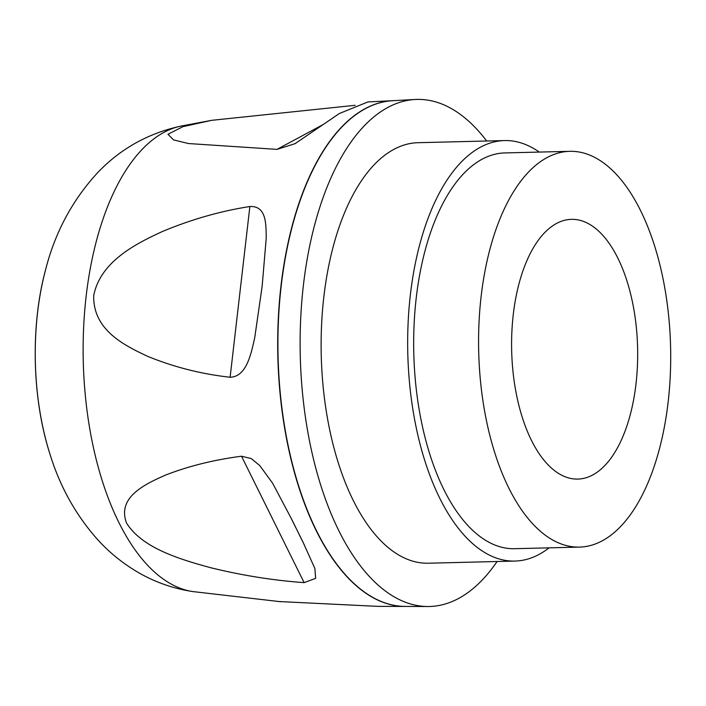 <?xml version="1.0" encoding="UTF-8"?>
<svg xmlns="http://www.w3.org/2000/svg" width="706" height="706" viewBox="0 0 706 706"><rect width="100%" height="100%" fill="white"/><g stroke="black" fill="none" stroke-linecap="round" stroke-linejoin="round"><path stroke-width="1.06" d="M635.991 383.94A129.904 62.975 -91.4 0 1 577.852 479.074A129.904 62.975 -91.4 0 1 513.28 314.479A129.904 62.975 -91.4 0 1 571.428 219.345A129.904 62.975 -91.4 0 1 635.991 383.94M481.148 296.282A197.945 95.963 88.6 0 0 579.538 547.097A197.945 95.963 88.6 0 0 668.132 402.138A197.945 95.963 88.6 0 0 569.742 151.322A197.945 95.963 88.6 0 0 481.148 296.282M569.742 151.322L504.843 152.928A197.945 95.963 88.6 0 0 416.24 297.888A197.945 95.963 88.6 0 0 514.63 548.703L579.538 547.097M539.287 152.081A210.317 101.964 88.6 0 0 504.534 140.565A210.317 101.964 88.6 0 0 410.398 294.579A210.317 101.964 88.6 0 0 514.939 561.067A210.317 101.964 88.6 0 0 549.074 547.847M504.534 140.565L417.996 142.7A210.317 101.964 88.6 0 0 323.86 296.723A210.317 101.964 88.6 0 0 428.401 563.212L514.939 561.067M486.69 141.006A253.622 122.959 88.6 0 0 451.469 108.636A253.622 122.959 88.6 0 0 415.181 99.484A253.622 122.959 88.6 0 0 300.544 322.024A253.622 122.959 88.6 0 0 394.928 597.276A253.622 122.959 88.6 0 0 427.73 606.516A253.622 122.959 88.6 0 0 497.095 561.508M427.73 606.516L405.2 606.419A252.96 122.641 -91.4 0 1 372.486 597.205A252.96 122.641 -91.4 0 1 281.209 285.877A252.96 122.641 -91.4 0 1 392.686 100.702L415.181 99.484M367.888 101.938L393.189 100.649A252.986 122.65 -91.4 0 1 394.292 100.614L393.189 100.649A252.986 122.65 -91.4 0 0 278.146 321.936A252.986 122.65 -91.4 0 0 372.265 597.232A252.986 122.65 -91.4 0 0 405.703 606.436L406.815 606.419A252.986 122.65 -91.4 0 1 405.703 606.436L377.939 606.375L277.59 601.468M304.127 582.626L315.644 578.355L314.867 568.471L303.077 542.287L291.428 518.76L272.64 483.248L259.773 465.581L251.23 458.556L241.514 456.226C213.83 459.835 188.431 466.154 165.31 475.173C144.351 484.466 117.037 497.403 126.48 522.917C142.047 548.368 181.151 559.629 210.644 567.712C242.246 575.461 273.407 580.438 304.127 582.626L241.514 456.226M230.121 377.251C246.721 376.739 251.08 353.591 254.672 338.042L262.12 286.53L266.233 238.081C266.012 224.19 266.55 205.684 249.871 206.523C220.404 211.12 191.229 219.46 162.354 231.533C135.87 243.72 100.393 261.485 93.713 295.567C92.839 329.967 124.238 345.41 147.995 356.486C174.135 367.138 201.51 374.065 230.121 377.251L249.871 206.523M355.215 105.3L211.606 120.338L182.942 126.665L167.957 134.264L173.535 139.903L188.537 143.547L277.017 149.372L295.055 143.671L339.286 113.56L367.897 101.946M45.581 269.771C30.252 326.251 32.052 399.049 50.161 454.717A178.618 86.591 88.6 0 1 45.581 269.771C54.989 232.653 72.215 200.442 97.243 173.111C120.108 148.922 148.11 133.222 181.257 126.03A233.668 113.287 88.6 0 0 83.255 338.183A233.668 113.287 88.6 0 0 170.473 583.668A233.668 113.287 88.6 0 0 192.773 591.566L280.856 601.741M277.017 149.372L323.524 124.344M50.161 454.717C60.275 487.378 76.389 515.998 98.496 540.558C110.357 553.433 123.974 564.279 139.347 573.087C155.929 582.503 173.738 588.663 192.773 591.566M291.384 518.778L295.911 527.92M298.885 533.913L303.042 542.305M295.805 143.265L295.055 143.671M181.257 126.03L211.606 120.338"/></g></svg>
